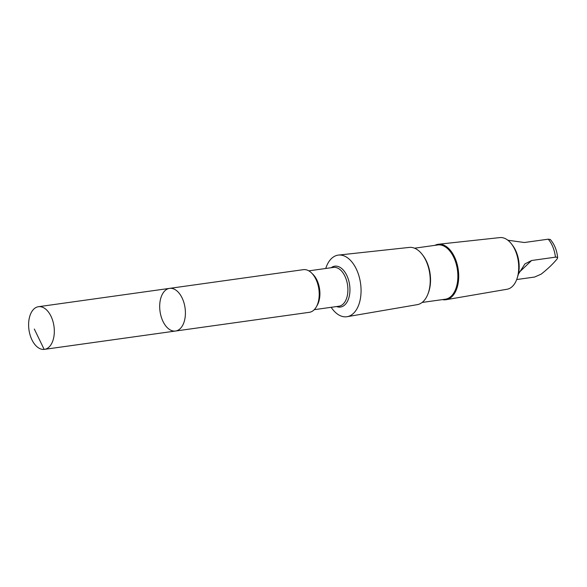 <?xml version="1.0" encoding="UTF-8"?>
<svg xmlns="http://www.w3.org/2000/svg" width="587" height="587" viewBox="0 0 587 587"><rect width="100%" height="100%" fill="white"/><g stroke="black" fill="none" stroke-linecap="round" stroke-linejoin="round"><path stroke-width="0.88" d="M169.57 288.371L303.376 269.66A21.536 12.628 82 0 1 318.477 286.97A21.536 12.628 82 0 1 309.342 312.313L175.535 331.031A21.536 12.628 -98 0 0 184.67 305.688A21.536 12.628 -98 0 0 169.57 288.371A21.536 12.628 -98 0 0 160.046 311.455A21.536 12.628 -98 0 0 175.535 331.031A21.536 12.628 -98 0 0 184.67 305.688A21.536 12.628 -98 0 0 169.57 288.371L38.485 306.707A21.543 12.628 82 0 1 53.586 324.017A21.543 12.628 82 0 1 44.451 349.368A21.543 12.628 82 0 1 29.35 332.059A21.543 12.628 82 0 1 38.485 306.707M507.865 240.23L524.382 242.512L548.229 239.18L550.29 239.467C554.488 244.28 556.946 250.385 557.65 257.788L556.615 257.113L555.441 257.165L531.595 260.503L524.939 263.886L518.453 274.026L516.89 279.023M434.85 245.359A27.993 16.414 82 0 1 438.416 244.251L499.823 237.596A26.085 15.291 82 0 1 511.629 244.104L512.671 245.476A23.906 14.015 82 0 1 518.358 258.757A23.906 14.015 82 0 1 518.453 274.026M516.692 279.544L534.64 277.035L541.177 274.136C547.803 268.89 553.115 263.82 557.114 258.911L557.65 257.788M325.741 268.486A31.111 18.241 82 0 1 338.508 255.081A31.111 18.241 82 0 1 359.992 280.131A31.111 18.241 82 0 1 347.122 316.694A31.111 18.241 82 0 1 331.178 307.309M338.508 255.081L409.278 247.413A28.902 16.95 82 0 1 422.361 254.626A28.902 16.95 82 0 1 429.236 270.68A28.902 16.95 82 0 1 427.886 294.124A28.902 16.95 82 0 1 417.284 304.653L347.122 316.694M422.361 254.626L423.088 255.58A27.391 16.062 82 0 1 429.596 270.79A27.391 16.062 82 0 1 428.319 293.008L427.886 294.124M414.539 248.198L437.726 244.955A27.391 16.062 82 0 1 456.928 266.968A27.391 16.062 82 0 1 445.313 299.209L422.126 302.452M438.416 244.251A27.993 16.414 82 0 1 457.75 266.792A27.993 16.414 82 0 1 446.171 299.693A27.993 16.414 82 0 1 442.444 299.612M511.629 244.104A26.085 15.291 82 0 1 517.829 258.596A26.085 15.291 82 0 1 516.619 279.75A26.085 15.291 82 0 1 507.051 289.252L446.171 299.693M175.249 331.068L44.164 349.404L34.31 329.036M548.229 239.18A23.906 14.015 82 0 1 555.441 257.165M312.269 273.696A19.598 11.491 82 0 1 319.24 287.072A19.598 11.491 82 0 1 316.789 305.996M308.828 270.849L333.482 267.401A19.598 11.491 82 0 1 347.225 283.154A19.598 11.491 82 0 1 338.919 306.223L314.258 309.672M331.178 267.723A20.633 12.1 82 0 1 349.243 282.765A20.633 12.1 82 0 1 336.608 306.546M519.356 272.185L531.595 260.503M175.535 331.031L44.451 349.368M516.78 279.331L516.619 279.75"/></g></svg>
